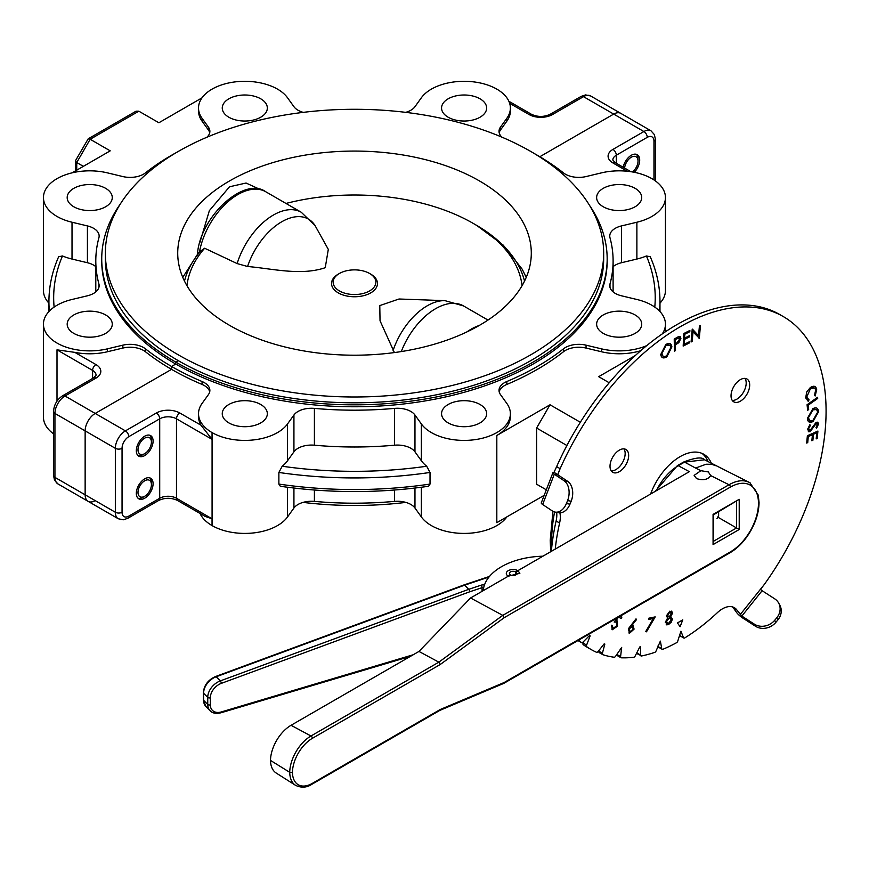 <?xml version="1.0" encoding="UTF-8"?>
<svg xmlns="http://www.w3.org/2000/svg" width="869" height="869" viewBox="0 0 869 869"><rect width="100%" height="100%" fill="white"/><g stroke="black" fill="none" stroke-linecap="round" stroke-linejoin="round"><path stroke-width="1.3" d="M480.046 98.816A22.54 13.013 0 0 0 455.475 95.992A22.54 13.013 0 0 0 441.561 108.017A22.54 13.013 0 0 0 448.165 117.228A22.54 13.013 0 0 0 472.725 120.041A22.54 13.013 0 0 0 486.64 108.017A22.54 13.013 0 0 0 480.046 98.816M260.733 98.816A22.54 13.013 0 0 0 236.172 95.992A22.54 13.013 0 0 0 222.258 108.017A22.54 13.013 0 0 0 228.851 117.228A22.54 13.013 0 0 0 253.422 120.041A22.54 13.013 0 0 0 267.337 108.017A22.54 13.013 0 0 0 260.733 98.816M105.66 188.345A22.54 13.013 0 0 0 81.099 185.531A22.54 13.013 0 0 0 67.185 197.556A22.54 13.013 0 0 0 73.778 206.757A22.54 13.013 0 0 0 98.349 209.581A22.54 13.013 0 0 0 112.264 197.556A22.54 13.013 0 0 0 105.66 188.345M105.66 314.958A22.54 13.013 0 0 0 81.099 312.145A22.54 13.013 0 0 0 67.185 324.17A22.54 13.013 0 0 0 73.778 333.37A22.54 13.013 0 0 0 98.349 336.194A22.54 13.013 0 0 0 112.264 324.17A22.54 13.013 0 0 0 105.66 314.958M95.796 266.642A18.988 10.96 0 0 0 87.421 262.731L87.421 225.918A18.988 10.96 0 0 1 99.142 236.042A18.988 10.96 0 0 1 98.914 237.737A258.658 149.338 0 0 0 95.796 260.863A258.658 149.338 0 0 0 98.914 283.978A18.988 10.96 0 0 1 99.142 285.673A18.988 10.96 0 0 1 87.421 295.797L72.018 299.479A46.274 26.711 0 0 0 43.45 324.17L43.45 417.163A46.274 26.711 0 0 0 53.541 433.827M43.45 324.17A46.274 26.711 0 0 0 57.006 343.059A46.274 26.711 0 0 0 107.43 348.849L122.833 345.167A18.988 10.96 0 0 1 145.438 348.827A258.658 149.338 0 0 0 171.551 366.457L175.744 364.035A252.727 145.905 180 0 1 101.727 260.863L101.727 258.919A252.727 145.905 0 0 0 175.744 362.091L178.264 360.635L175.744 362.091A252.727 145.905 0 0 0 451.163 393.722A252.727 145.905 0 0 0 607.17 258.919A252.727 145.905 0 0 0 589.475 205.29M176.537 152.466A258.658 149.338 0 0 0 145.438 172.888A18.988 10.96 0 0 1 122.833 176.559L107.43 172.866A46.274 26.711 0 0 0 43.45 197.556L43.45 290.55A46.274 26.711 0 0 0 48.925 303.162M43.45 197.556A46.274 26.711 0 0 0 57.006 216.446A46.274 26.711 0 0 0 72.018 222.236L87.421 225.918M209.701 132.783A18.988 10.96 0 0 0 208.43 130.046L202.042 121.149A46.274 26.711 0 0 1 198.523 110.928L198.523 108.017A46.274 26.711 0 0 1 235.771 81.816A46.274 26.711 0 0 1 287.541 97.795L293.928 106.691A18.988 10.96 0 0 0 298.045 110.244A18.988 10.96 0 0 0 303.216 112.373M120.487 203.748A252.727 145.905 0 0 0 101.727 258.919M92.592 378.471L92.592 370.39L57.006 349.838L74.788 352.358A46.274 26.711 0 0 0 107.43 351.749L122.833 348.067A18.988 10.96 0 0 1 145.438 351.739A258.658 149.338 0 0 0 171.551 369.358L171.551 366.457L175.744 364.035L175.744 362.091L175.744 364.035A252.727 145.905 180 0 0 451.163 395.656A252.727 145.905 180 0 0 607.17 260.863L607.17 258.919M206.844 137.269A18.988 10.96 0 0 0 209.874 131.338A18.988 10.96 0 0 0 208.43 127.135L202.042 118.249A46.274 26.711 0 0 1 198.523 108.017M616.306 163.285L616.306 155.203L647.253 137.345A4.747 2.737 -120 0 0 643.896 131.534L613.688 114.089L539.845 156.724L613.688 114.089A14.241 8.223 -60 0 1 620.814 113.383L590.605 95.948A14.241 8.223 120 0 0 583.49 96.655A4.747 2.737 -120 0 0 581.111 96.416L585.576 94.917L590.605 95.948M499.197 132.783A18.988 10.96 0 0 1 500.468 130.046L506.855 121.149A46.274 26.711 0 0 0 510.375 110.928L510.375 108.017A46.274 26.711 0 0 0 473.127 81.816A46.274 26.711 0 0 0 421.346 97.795L414.969 106.691A18.988 10.96 0 0 1 405.714 112.362M500.468 130.046L500.468 127.135L506.855 118.249A46.274 26.711 0 0 0 510.375 108.017M500.468 127.135A18.988 10.96 0 0 0 499.023 131.338A18.988 10.96 0 0 0 501.956 137.183M613.101 266.642A18.988 10.96 0 0 1 621.476 262.731L621.476 225.918L636.879 222.236A46.274 26.711 0 0 0 665.448 197.556A46.274 26.711 0 0 0 601.467 172.866L586.054 176.559A18.988 10.96 0 0 1 565.371 174.18A18.988 10.96 0 0 1 563.46 172.888A258.658 149.338 0 0 0 537.346 155.269L537.346 155.269A258.658 149.338 0 0 0 533.957 153.346M202.01 97.849L158.875 122.757L138.834 111.189L90.17 139.279L88.203 138.812L75.429 160.808L75.353 170.965M72.105 172.844L110.211 150.848L90.17 139.279L76.744 162.536L75.353 161.058M88.203 138.812L136.053 111.189L138.834 111.189M83.359 166.348L76.744 162.536L76.744 170.172M87.421 262.731L72.018 259.049L72.018 222.236M49.37 311.091A305.519 176.396 180 0 1 48.925 301.543C48.946 286.336 52.183 271.4 58.647 256.757L62.481 255.964A46.274 26.711 0 0 0 72.018 259.049M198.523 413.698L198.523 416.599A46.274 26.711 0 0 0 201 425.223L212.047 439.356L176.483 418.825A11.862 6.854 0 0 0 159.711 418.825L159.711 498.263A11.862 6.854 180 0 1 176.483 498.263A4.747 2.737 120 0 0 177.472 500.435C171.226 497.589 164.969 497.589 158.723 500.435A4.747 2.737 60 0 0 159.711 498.263L128.764 516.132A4.747 2.737 60 0 1 127.786 518.304L123.289 519.803L118.293 518.771A14.241 8.223 -60 0 1 115.338 512.254L115.338 448.317A14.241 8.223 -60 0 1 125.408 430.872A4.747 2.737 60 0 1 128.764 436.683A9.494 5.486 -60 0 0 122.051 448.317A4.747 2.737 180 0 1 115.338 448.317L85.14 430.872A14.241 8.223 -60 0 1 95.21 413.438L171.551 369.358A258.658 149.338 0 0 0 202.075 384.435L202.075 381.524A18.988 10.96 0 0 1 209.874 390.387A18.988 10.96 0 0 1 208.43 394.58L202.042 403.477A46.274 26.711 0 0 0 198.523 413.698A46.274 26.711 0 0 0 212.047 432.577L212.079 432.588A46.274 26.711 0 0 0 287.541 423.92L293.928 415.024A18.988 10.96 0 0 1 314.404 408.387A258.658 149.338 0 0 0 394.493 408.387A18.988 10.96 0 0 1 414.969 415.024L421.346 423.92A46.274 26.711 0 0 0 431.382 432.588A46.274 26.711 0 0 0 481.806 438.378A46.274 26.711 0 0 0 510.375 413.698A46.274 26.711 0 0 0 506.855 403.477L500.468 394.58A18.988 10.96 0 0 1 499.023 390.387A18.988 10.96 0 0 1 506.823 381.524A258.658 149.338 0 0 0 563.46 348.827A18.988 10.96 0 0 1 586.054 345.167L601.467 348.849A46.274 26.711 0 0 0 646.732 345.623M95.21 500.631A14.241 8.223 -60 0 1 88.084 501.337A14.241 8.223 -60 0 1 85.14 494.809L85.14 430.872L85.14 494.809L115.338 512.254A4.747 2.737 0 0 0 122.051 512.254L122.051 448.317M623.182 167.261A11.862 6.854 -60 0 1 631.307 155.269A11.862 6.854 -60 0 1 637.238 154.682A11.862 6.854 -60 0 1 634.283 172.301M200.033 513.46A46.274 26.711 0 0 0 212.047 525.571L212.079 525.593A46.274 26.711 0 0 0 287.541 516.925L293.928 508.028A18.988 10.96 0 0 1 314.404 501.391A258.658 149.338 0 0 0 394.493 501.391A18.988 10.96 0 0 1 414.969 508.028L421.346 516.925A46.274 26.711 0 0 0 431.382 525.593A46.274 26.711 0 0 0 506.888 516.87M426.701 466.24L430.025 472.454L430.025 484.076L428.58 486.26C379.156 493.331 329.742 493.331 280.318 486.26L278.873 484.076L278.873 472.454L282.197 466.24A300.772 173.648 0 0 0 426.701 466.24A46.274 26.711 180 0 1 421.346 460.733L421.346 423.92M144.71 478.83A11.862 6.854 -60 0 1 150.641 478.243A11.862 6.854 -60 0 1 152.455 487.748A11.862 6.854 -60 0 1 144.71 498.209A11.862 6.854 -60 0 1 138.768 498.795A11.862 6.854 -60 0 1 136.954 489.28A11.862 6.854 -60 0 1 144.71 478.83M144.71 436.205A11.862 6.854 -60 0 1 150.641 435.619A11.862 6.854 -60 0 1 152.455 445.124A11.862 6.854 -60 0 1 144.71 455.584A11.862 6.854 -60 0 1 138.768 456.171A11.862 6.854 -60 0 1 136.954 446.655A11.862 6.854 -60 0 1 144.71 436.205M260.733 404.498A22.54 13.013 0 0 0 236.172 401.674A22.54 13.013 0 0 0 222.258 413.698A22.54 13.013 0 0 0 228.851 422.899A22.54 13.013 0 0 0 253.422 425.723A22.54 13.013 0 0 0 267.337 413.698A22.54 13.013 0 0 0 260.733 404.498M480.046 404.498A22.54 13.013 0 0 0 455.475 401.674A22.54 13.013 0 0 0 441.561 413.698A22.54 13.013 0 0 0 448.165 422.899A22.54 13.013 0 0 0 472.725 425.723A22.54 13.013 0 0 0 486.64 413.698A22.54 13.013 0 0 0 480.046 404.498M635.12 314.958A22.54 13.013 0 0 0 610.549 312.145A22.54 13.013 0 0 0 596.634 324.17A22.54 13.013 0 0 0 603.238 333.37A22.54 13.013 0 0 0 627.798 336.194A22.54 13.013 0 0 0 641.713 324.17A22.54 13.013 0 0 0 635.12 314.958M635.12 188.345A22.54 13.013 0 0 0 610.549 185.531A22.54 13.013 0 0 0 596.634 197.556A22.54 13.013 0 0 0 603.238 206.757A22.54 13.013 0 0 0 627.798 209.581A22.54 13.013 0 0 0 641.713 197.556A22.54 13.013 0 0 0 635.12 188.345M609.984 287.367L609.984 283.978A18.988 10.96 0 0 0 609.756 285.673A18.988 10.96 0 0 0 615.317 293.429A18.988 10.96 0 0 0 621.476 295.797L636.879 299.479A46.274 26.711 0 0 1 665.448 324.17A46.274 26.711 0 0 1 662.265 333.913M621.476 225.918A18.988 10.96 0 0 0 609.756 236.042A18.988 10.96 0 0 0 609.984 237.737A258.658 149.338 0 0 1 613.101 260.863A258.658 149.338 0 0 1 609.984 283.978M499.197 391.832A18.988 10.96 0 0 1 506.823 384.435A258.658 149.338 0 0 0 563.46 351.739A18.988 10.96 0 0 1 586.054 348.067L601.467 351.749A46.274 26.711 0 0 0 640.703 350.718M536.607 484.218L546.308 489.812L536.607 484.218L536.607 428.026L550.023 404.78L496.818 435.488L496.818 522.682L544.179 495.341M212.047 525.571L212.047 518.793L205.095 516.382L177.472 500.435M209.701 391.832A18.988 10.96 0 0 0 202.075 384.435M282.197 466.24A46.274 26.711 180 0 0 287.541 460.733L293.928 451.837A18.988 10.96 180 0 1 314.404 445.2A258.658 149.338 180 0 0 394.493 445.2A18.988 10.96 180 0 1 414.969 451.837L421.346 460.733M496.818 435.488A46.274 26.711 0 0 0 510.375 416.599L510.375 413.698M509.658 103.324L529.058 114.523A16.609 9.592 180 0 0 552.543 114.523L583.49 96.655L613.688 114.089A14.241 8.223 -60 0 1 620.814 113.383L651.011 130.828A14.241 8.223 120 0 0 643.896 131.534L612.949 149.392A4.747 2.737 -120 0 1 616.306 155.203A11.862 6.854 0 0 0 612.83 160.048L615.328 162.72A4.747 2.737 120 0 0 612.949 162.959A16.609 9.592 180 0 1 612.949 149.392M659.973 303.162A46.274 26.711 0 0 0 665.448 290.55L665.448 197.556M118.293 518.771L88.084 501.337A14.241 8.223 -60 0 1 85.14 494.809L54.932 477.374L54.932 413.438A4.747 2.737 180 0 1 53.541 411.504L53.541 475.441A4.747 2.737 0 0 0 54.932 477.374A14.241 8.223 -60 0 0 57.886 483.892L54.486 480.09L53.541 475.441M53.541 411.504C53.987 404.758 57.017 399.523 62.633 395.764A4.747 2.737 60 0 1 65.001 396.003A14.241 8.223 -60 0 0 54.932 413.438L85.14 430.872A14.241 8.223 -60 0 1 95.21 413.438L171.551 369.358L171.551 366.457A258.658 149.338 0 0 0 202.075 381.524M621.476 262.731L636.879 259.049A46.274 26.711 0 0 0 646.417 255.964L650.251 256.757C656.714 271.4 659.951 286.336 659.973 301.543A305.519 176.396 180 0 1 659.517 311.091M635.315 355.53L598.687 376.679L609.212 382.762M566.903 445.515L536.607 428.026M550.023 404.78L580.329 422.269M199.74 242.929L209.364 210.656L229.503 186.781L246.057 183.033L260.222 189.507M229.503 180.969A176.787 102.064 0 0 0 177.721 253.14A176.787 102.064 0 0 0 286.857 347.437A176.787 102.064 0 0 0 479.514 325.31A176.787 102.064 0 0 0 531.296 253.14A176.787 102.064 0 0 0 422.16 158.842A176.787 102.064 0 0 0 229.503 180.969M530.687 354.856A249.164 143.852 0 0 0 603.673 253.14A249.164 143.852 0 0 0 449.86 120.237A249.164 143.852 0 0 0 178.319 151.423A249.164 143.852 0 0 0 105.345 253.14A249.164 143.852 0 0 0 259.158 386.042A249.164 143.852 0 0 0 530.687 354.856M105.345 253.14L105.345 258.951A249.164 143.852 0 0 0 259.158 391.854A249.164 143.852 0 0 0 530.687 360.678A249.164 143.852 0 0 0 603.673 258.951L603.673 253.14M303.053 502.391A249.164 143.852 0 0 0 405.877 502.401M716.947 518.576L718.62 515.675L718.62 511.83M370.737 274.137L369.607 273.485L370.737 274.137A22.963 13.252 180 0 1 370.737 292.886A22.963 13.252 180 0 1 338.269 292.886A22.963 13.252 180 0 1 338.269 274.137L339.399 273.485A21.356 12.329 180 0 1 369.607 273.485L369.607 273.485A21.356 12.329 180 0 1 369.607 290.919A21.356 12.329 180 0 1 339.399 290.919A21.356 12.329 180 0 1 339.399 273.485M393.103 350.511A53.422 30.839 120 0 1 427.266 305.779A53.422 30.839 120 0 1 444.982 300.652L399.034 299.001L379.786 305.584L380.035 320.78L394.407 352.575M285.988 203.444A167.891 96.926 180 0 1 473.225 223.398L473.225 223.398A167.891 96.926 180 0 1 522.052 285.716M475.93 224.962L473.225 223.398L475.93 224.962A171.714 99.142 180 0 1 524.518 281.121M247.589 266.501C272.258 268.575 300.772 276.027 325.245 267.695L328.308 249.381L315.11 225.668A53.422 30.839 120 0 0 281.752 221.769A53.422 30.839 120 0 0 247.589 266.501L237.15 263.589L204.639 248.241A167.891 96.926 180 0 0 186.965 285.716M182.783 277.396L198.675 252.51L204.639 248.241M632.426 171.953A9.494 5.486 120 0 0 638.02 161.08A9.494 5.486 120 0 0 637.64 158.734A9.494 5.486 120 0 0 630.492 157.734A9.494 5.486 120 0 0 624.626 168.097M638.02 161.08L638.02 159.136A11.862 6.854 120 0 0 637.553 156.214A11.862 6.854 120 0 0 636.347 154.291M138.052 450.718A9.494 5.486 120 0 0 144.71 453.64A9.494 5.486 120 0 0 151.412 442.017A9.494 5.486 120 0 0 151.358 441.072A9.494 5.486 120 0 0 143.852 438.693A9.494 5.486 120 0 0 138.052 450.718M137.997 455.584A11.862 6.854 120 0 0 143.027 454.606L144.71 453.64M151.412 442.017L151.412 440.083A11.862 6.854 120 0 0 151.347 438.888A11.862 6.854 120 0 0 149.74 435.239M138.551 495.167A9.494 5.486 120 0 0 144.71 496.264A9.494 5.486 120 0 0 151.412 484.641A9.494 5.486 120 0 0 150.858 481.871A9.494 5.486 120 0 0 142.027 482.958A9.494 5.486 120 0 0 138.551 495.167M137.997 498.209A11.862 6.854 120 0 0 143.027 497.231L144.71 496.264M151.412 484.641L151.412 482.708A11.862 6.854 120 0 0 150.717 479.243A11.862 6.854 120 0 0 149.74 477.863M625.897 449.458A13.187 7.615 120 0 0 612.732 457.116A13.187 7.615 120 0 0 612.743 472.312A13.187 7.615 120 0 0 612.775 472.323A13.187 7.615 120 0 0 625.941 464.676A13.187 7.615 120 0 0 625.93 449.469A13.187 7.615 120 0 0 625.897 449.458M746.927 378.982A13.187 7.615 120 0 0 733.751 386.629A13.187 7.615 120 0 0 733.773 401.836A13.187 7.615 120 0 0 733.794 401.847A13.187 7.615 120 0 0 746.971 394.2A13.187 7.615 120 0 0 746.96 378.993A13.187 7.615 120 0 0 746.927 378.982M711.396 463.362A47.437 27.384 120 0 0 703.825 454.302A47.437 27.384 120 0 0 703.727 454.237A47.437 27.384 120 0 0 650.588 494.037M637.075 652.293L637.075 653.053L640.572 655.063A1.879 1.086 120 0 0 641.496 655.986A177.993 102.759 120 0 0 654.726 652.38A1.879 1.086 120 0 0 656.149 650.805L660.364 641.116L661.754 648.687A1.879 1.086 120 0 0 662.124 649.284A1.879 1.086 120 0 0 662.884 649.284A177.993 102.759 120 0 0 676.516 642.723A1.879 1.086 120 0 0 677.809 640.964L680.916 631.22L683.49 637.65A1.879 1.086 120 0 0 683.794 638.02A1.879 1.086 120 0 0 683.805 638.031A1.879 1.086 120 0 0 684.794 637.9A177.993 102.759 120 0 0 717.457 612.591A23.745 13.708 -60 0 1 734.316 607.67A23.745 13.708 -60 0 1 736.945 610.081L741.833 616.088L754.325 624.138A15.066 13.231 -28.5 0 0 774.681 620.314A243.201 213.524 -28.5 0 0 776.734 617.848A15.066 13.231 -28.5 0 0 778.7 603.119A15.066 13.231 -28.5 0 0 774.659 598.795L762.113 590.703L741.833 616.088L742.962 618.163A6.691 1.39 38.6 0 1 736.706 612.623L733.447 608.061A23.745 13.708 120 0 0 732.437 606.877M683.794 638.02L680.308 636.01A1.879 1.086 -60 0 1 679.992 635.63L683.49 637.65M662.124 649.284L658.626 647.275A1.879 1.086 -60 0 1 658.257 646.666L661.754 648.687M620.955 657.724L617.468 655.715A1.879 1.086 -60 0 1 617.099 654.574L620.585 656.595A1.879 1.086 120 0 0 620.955 657.724A1.879 1.086 120 0 0 620.966 657.735A1.879 1.086 120 0 0 621.281 657.811A177.993 102.759 120 0 0 633.707 657.257A1.879 1.086 120 0 0 635.217 655.932L639.78 646.96L640.54 646.84L640.572 655.063M578.776 640.073A177.993 102.759 120 0 0 581.426 642.549A1.879 1.086 120 0 0 581.524 642.625A1.879 1.086 120 0 0 582.936 642.169L589.627 635.445L590.149 635.847L586.608 645.059A1.879 1.086 120 0 0 586.771 646.753A177.993 102.759 120 0 0 591.116 649.523A177.993 102.759 120 0 0 591.496 649.74A177.993 102.759 120 0 0 596.492 652.271A1.879 1.086 120 0 0 598.046 651.554L604.216 643.831L604.835 644.07L602.413 653.227A1.879 1.086 120 0 0 602.728 654.65A1.879 1.086 120 0 0 602.847 654.705A177.993 102.759 120 0 0 614.09 657.225A1.879 1.086 120 0 0 615.654 656.182L621.683 647.405L620.585 656.595M602.728 654.65L599.23 652.63A1.879 1.086 -60 0 1 599.23 652.63A1.879 1.086 -60 0 1 598.926 651.207L602.413 653.227M586.771 646.753L583.284 644.733A177.993 102.759 120 0 0 587.618 647.503L591.116 649.523M581.524 642.625A1.879 1.086 120 0 0 581.535 642.625L578.037 640.605A1.879 1.086 -60 0 1 577.961 640.551L581.426 642.549M812.385 434.75L808.246 436.542L807.681 442.582L806.693 443.016M816.708 432.827L813.417 434.239L812.852 440.279L811.863 440.713M817.87 431.067L817.186 438.4L816.187 438.845M807.377 435.738L817.914 431.046L817.218 438.432L816.187 438.888L816.751 432.805L813.46 434.272L812.895 440.301L811.863 440.757L812.428 434.728L808.289 436.564L807.725 442.603L806.682 443.06L807.377 435.738M583.772 641.322L583.11 643.038L586.608 645.059M590.149 635.847L589.562 635.511M583.284 644.733A1.879 1.086 -60 0 1 583.11 643.038M599.219 650.077L598.926 651.207M617.207 653.77L617.099 654.574M641.496 655.986L637.998 653.977A177.993 102.759 120 0 0 638.498 653.868M658.094 645.743L658.257 646.666M559.864 512.797A23.745 13.708 -60 0 1 559.603 523.019A177.993 102.759 120 0 0 555.258 549.078M559.603 523.019L556.106 520.998A177.993 102.759 120 0 0 551.37 551.326M556.106 520.998A23.745 13.708 120 0 0 556.66 512.352M542.647 504.498L554.303 474.224L557.898 474.832L567.663 481.328A15.066 10.178 99.5 0 1 571.172 501.207L567.576 500.598A15.066 10.178 -80.5 0 0 564.068 480.731L554.303 474.224A6.691 1.434 -158.9 0 1 552.934 472.638L541.268 502.901A6.691 1.434 21.1 0 0 542.647 504.498L552.358 510.972A15.066 10.178 -80.5 0 0 555.172 512.102A15.066 10.178 -80.5 0 0 566.382 503.564L569.977 504.161A15.066 10.178 99.5 0 1 558.767 512.699L555.172 512.102M552.934 472.638A6.691 1.434 -158.9 0 1 554.042 472.291L556.627 466.642L560.125 468.663L557.779 474.746M571.172 501.207A243.201 164.317 99.5 0 1 569.977 504.161M567.576 500.598A243.201 164.317 99.5 0 1 566.382 503.564M557.898 474.832L554.042 472.291M557.833 474.322L560.125 468.663A206.442 119.183 120 0 1 783.327 316.598A206.442 119.183 120 0 1 764.275 584.5L760.549 589.356L762.113 590.703M783.327 316.598L779.83 314.578A206.442 119.183 120 0 0 556.627 466.642M774.681 620.314L775.811 622.4A15.066 13.231 151.5 0 1 755.454 626.223L754.325 624.138M778.7 603.119L779.83 605.204A15.066 13.231 151.5 0 1 777.864 619.934L776.734 617.848M775.811 622.4A243.201 213.524 -28.5 0 0 777.864 619.934M742.962 618.163L755.454 626.223M679.525 634.424L679.992 635.63M702.011 453.401A47.437 27.384 -60 0 1 708.007 461.591M744.972 378.395A13.187 7.615 -60 0 1 743.462 392.201A13.187 7.615 -60 0 1 732.263 400.413M623.942 448.871A13.187 7.615 -60 0 1 622.432 462.677A13.187 7.615 -60 0 1 611.233 470.889M637.998 653.977A1.879 1.086 -60 0 1 637.075 653.053M689.193 341.832L689.128 343.016L683.175 346.025M689.508 335.673L689.454 336.857L684.511 339.355L684.294 344.254M689.823 330.492L689.758 331.686L684.772 334.207L684.62 338.106M684.294 344.309L689.236 341.81L689.171 343.049L683.175 346.079L683.827 333.522L689.867 330.47L689.801 331.708L684.815 334.228L684.609 338.15L689.551 335.651L689.497 336.879L684.555 339.377L684.251 344.276M653.325 618.478L648.513 619.478L648.817 618.196L655.193 616.892L646.493 631.806L645.808 631.415L653.325 618.478M619.923 616.327L621.889 617.099L621.237 618.37L618.337 617.24L616.067 620.716L617.164 620.835L617.501 626.18L612.254 629.764L611.591 625.224L612.428 625.55L612.949 628.537L616.686 625.799L616.327 622.019L614.22 622.052L616.784 618.141M682.773 619.847L677.451 622.921L680.112 626.712L682.773 619.847M807.649 410.287L807.073 404.737L817.577 397.296L817.696 398.447L808.203 405.171L808.659 409.571L807.649 410.287M810.104 431.708L807.453 429.579L809.875 424.659L810.353 425.462L808.485 428.938L810.147 430.361L816.208 422.236L818.522 424.029L816.621 428.2L816.024 427.505L817.425 424.561L816.187 423.518L810.104 431.708M666.838 356.811C663.405 358.821 661.374 358.061 660.733 354.53L665.752 344.591C669.228 342.527 671.27 343.298 671.9 346.872L666.838 356.811M693.017 331.849L692.169 341.495L691.083 341.984L692.213 329.232L698.546 335.727L699.415 325.962L700.447 325.495L699.317 338.258L692.973 331.828L692.126 341.474L691.083 341.941M675.495 350.565L674.431 351.206L674.225 339.019L678.808 336.455L680.938 338.269L678.863 342.614L675.398 344.906L675.495 350.565M807.399 418.369L812.895 408.658C816.317 406.985 818.207 408.006 818.576 411.721L813.036 421.519C809.615 423.17 807.736 422.128 807.399 418.369M810.266 387.617C813.721 385.347 815.85 385.934 816.664 389.388L815.241 395.938L814.459 395.547L815.633 390.203C814.926 387.422 813.178 386.977 810.364 388.856L806.671 397.209L809.017 399.762L808.528 401.12L805.672 397.904L806.758 391.919L810.266 387.617M628.341 628.819L636.021 618.858L636.51 619.64L631.915 625.093L632.947 624.898L634.077 629.123L629.591 633.164L628.341 628.819M669.825 611.157L672.497 613.232L670.727 616.621L672.389 619.108L671.335 622.074L668.424 624.681L665.274 622.334L667.653 617.968L666.382 615.871L669.825 611.157M669.26 616.773L671.444 613.644L669.651 612.428L667.446 615.415L669.26 616.773M679.83 338.932L677.19 338.432L675.311 339.573L675.376 343.711L677.179 342.647L679.83 338.932M630.134 631.839L633.153 629.08L632.284 626.082L629.254 628.852L630.134 631.839M808.431 417.728C808.702 420.781 810.234 421.628 813.026 420.259L817.533 412.384C817.218 409.386 815.676 408.56 812.906 409.929L808.431 417.728M666.708 355.693L670.803 347.622C670.314 344.754 668.674 344.113 665.893 345.699L661.841 353.781C662.33 356.638 663.949 357.278 666.708 355.693M668.554 623.464L671.335 619.597L669.152 617.924L666.317 621.911L668.554 623.464M670.607 617.87L669.108 617.902L666.273 621.889L666.914 623.562M670.911 612.308L669.608 612.406L667.403 615.393L668.022 616.784M671.683 611.103L672.454 613.199L670.749 616.599M670.694 616.588L672.345 619.086L671.292 622.052L668.38 624.659L666.175 624.844M632.762 626.212L629.21 628.83L630.09 631.817M636.01 618.869L636.466 619.608L631.872 625.061L632.914 624.865L634.033 629.102L629.547 633.143L628.819 632.936M680.079 626.668L682.708 619.89M815.057 386.596L816.621 389.366L815.198 395.916L814.459 395.547M814.253 387.943L810.321 388.834L806.628 397.187L808.974 399.74L808.485 401.098L807.301 400.772M653.26 618.5L648.524 619.434M655.128 616.903L646.449 631.785M616.545 622.106L614.177 622.03M612.384 625.528L612.906 628.515M618.239 617.294L616.034 620.694L617.12 620.814L617.457 626.158L611.972 629.623M621.846 617.077L621.194 618.348L618.348 617.229M816.197 409.538L812.863 409.907L808.387 417.696L809.723 420.639M816.947 408.18L818.544 411.689L812.993 421.498L808.996 421.943M700.392 325.517L699.045 338.334M698.502 335.706L692.419 329.134M817.544 397.329L817.653 398.426L808.159 405.139L808.615 409.538L807.638 410.233M816.99 423.442L814.731 424.974L810.06 431.676L808.311 431.774M817.783 422.117L818.479 424.007L816.578 428.178M809.865 424.68L810.31 425.441L808.442 428.917L809.028 430.416M669.51 345.112L665.85 345.666L661.798 353.759L663.08 356.236M670.314 343.798L671.856 346.85L666.795 356.79L662.265 357.528M679.286 337.802L675.267 339.54L675.376 343.657M680.155 336.509L680.894 338.247L678.819 342.592L675.354 344.874L675.452 350.544L674.431 351.152M655.204 491.376L677.385 465.643A1.879 1.086 60 0 1 678.276 465.719L689.345 471.661L517.881 570.661A6.778 3.91 0 0 0 510.494 569.803A6.778 3.91 0 0 0 506.301 573.421A6.778 3.91 0 0 0 508.289 576.19L519.868 573.29L517.881 570.661L542.919 556.203A62.405 36.031 0 0 0 483.251 590.648L470.563 597.981L502.782 615.361L729.015 484.75L710.69 475.593L708.311 471.932L700.881 470.694L694.135 475.376L696.569 478.602C703.217 480.676 707.92 479.677 710.69 475.593L710.744 475.05M750.262 530.926L750.566 531.1C744.885 540.768 738.031 547.991 730.003 552.771A1.879 1.086 -120 0 0 730.394 551.902C738.107 547.307 744.733 540.322 750.262 530.926C755.617 521.454 758.365 512.232 758.496 503.27C758.365 494.45 755.617 488.4 750.262 485.108C744.733 482.11 738.107 482.773 730.394 487.074L504.248 617.642L440.311 664.448L438.845 662.167L502.782 615.361L504.248 617.642M291.05 725.289L291.05 725.289A29.09 16.793 120 0 0 270.487 760.408A29.09 16.793 120 0 0 276.157 773.008L295.579 785.359A30.067 17.358 -60 0 1 289.725 772.313A30.067 17.358 -60 0 1 310.983 735.989L438.845 662.167L418.967 651.435L291.05 725.289L310.983 735.989A1.879 1.086 -120 0 1 312.362 738.324L312.362 738.324A28.188 16.272 120 0 0 292.429 772.345L289.725 772.313L270.487 760.408M508.734 575.832A6.778 3.91 0 0 0 508.191 576.125M517.881 570.651L532.132 562.428M484.663 589.834L506.301 577.342M483.251 590.648L508.289 576.19L483.251 590.648M739.215 499.306L713.623 514.72L713.069 544.591L713.069 514.394L739.215 499.306L739.215 529.493L717.783 517.12M292.429 772.345A28.188 16.272 120 0 0 312.362 783.349L440.311 709.484L504.248 682.469L730.394 551.902M440.311 709.484L438.845 710.277L440.311 709.484M730.394 487.074A1.879 1.086 60 0 0 729.015 484.75C737.075 480.22 744.005 479.536 749.806 482.675A1.879 1.542 120 0 1 749.871 482.708L704.553 459.788L684.522 462.112L695.591 468.054L706.106 464.231L711.592 464.274L716.002 465.762M470.563 597.981L418.967 651.435M749.067 482.273L749.806 482.675M515.882 572.041L517.674 571.161L517.001 570.781L515.469 571.813A3.672 2.118 180 0 0 511.548 571.498A3.672 2.118 180 0 0 509.408 573.421A3.672 2.118 180 0 0 513.09 575.55A3.672 2.118 180 0 0 516.762 573.421A3.672 2.118 180 0 0 515.882 572.041L515.882 574.8M515.469 575.039L515.469 571.813M221.302 683.371A13.187 9.32 135 0 0 210.32 697.785A1.879 1.086 180 0 1 207.745 697.394L203.596 693.245L203.596 700.305L207.745 704.444L207.745 697.394A15.066 10.656 -45 0 1 220.302 680.905A1.879 0.728 -110.2 0 1 221.302 683.371L469.705 591.789A1.879 0.771 -108.4 0 0 468.76 589.301L481.133 585.185A1.879 0.771 -108.4 0 1 482.078 587.661L469.705 591.789A1.879 0.728 -110.2 0 0 468.706 589.323L464.557 585.185L216.164 676.766L220.302 680.905L468.706 589.323M488.986 577.038L464.622 585.163L468.76 589.301M464.622 585.163A1.879 0.771 -108.4 0 0 464.024 584.913A1.879 0.771 -108.4 0 0 464.003 584.924A1.879 0.728 69.8 0 1 464.557 585.185M145.438 351.739L145.438 348.827M122.833 348.067L122.833 345.167M107.43 351.749L107.43 348.849M57.006 401.152L57.006 349.838M95.948 378.134A4.747 2.737 60 0 0 93.57 377.896L96.068 375.223A11.862 6.854 0 0 0 92.592 370.39A4.747 2.737 -60 0 1 95.948 364.567A16.609 9.592 180 0 1 95.948 378.134L65.001 396.003L125.408 430.872L156.355 413.014A16.609 9.592 180 0 1 179.84 413.014L201 425.223M74.788 352.358L95.948 364.567M208.43 130.046L208.43 127.135M202.042 121.149L202.042 118.249M506.855 121.149L506.855 118.249M552.543 114.523A4.747 2.737 -120 0 0 550.175 114.284C543.918 117.13 537.672 117.13 531.426 114.284L508.865 101.26M529.058 114.523A4.747 2.737 -60 0 1 531.426 114.284M98.914 287.367L98.914 283.978M62.481 255.964A300.772 173.648 0 0 0 54.117 307.105M554.574 511.971A148.306 85.629 120 0 0 551.609 542.278A148.306 85.629 120 0 0 551.706 547.622M421.346 516.925L421.346 487.259M601.467 351.749L601.467 348.849M586.054 348.067L586.054 345.167M563.46 351.739L563.46 348.827M506.823 384.435L506.823 381.524M179.84 413.014A4.747 2.737 -60 0 0 176.483 418.825L176.483 498.263L212.047 518.793M212.047 439.356L212.047 432.577M128.764 436.683L159.711 418.825A4.747 2.737 -120 0 0 156.355 413.014M128.764 516.132A9.494 5.486 -60 0 1 122.051 512.254M212.079 525.593L212.079 432.588M287.541 516.925L287.541 487.259M287.541 460.733L287.541 423.92M293.928 508.028L293.928 488.052M293.928 451.837L293.928 415.024M414.969 451.837L414.969 415.024M394.493 445.2L394.493 408.387M314.404 445.2L314.404 408.387M314.404 501.391L314.404 490.04M414.969 508.028L414.969 488.052M394.493 501.391L394.493 490.04M278.873 484.076A305.519 176.396 0 0 0 430.025 484.076M430.025 472.454A305.519 176.396 180 0 1 278.873 472.454M655.356 180.893L655.356 139.279A4.747 2.737 180 0 1 653.966 141.213L653.966 179.937L653.966 141.213A9.494 5.486 -60 0 0 647.253 137.345M627.32 171.247L612.949 162.959M636.879 259.049L636.879 222.236M654.781 307.105A300.772 173.648 0 0 0 646.417 255.964M444.982 300.652L463.492 305.921A55.768 32.196 120 0 0 435.608 308.691A55.768 32.196 120 0 0 401.304 351.565M197.382 254.921C199.577 216.718 244.363 175.994 265.773 191.767L301.282 212.275A55.768 32.196 120 0 0 273.398 215.034A55.768 32.196 120 0 0 237.15 263.589M184.489 281.121A171.714 99.142 180 0 1 201.206 250.391M265.773 191.767A55.768 32.196 120 0 0 227.157 202.444A55.768 32.196 120 0 0 199.533 251.652M479.21 325.484A55.768 32.196 120 0 0 466.74 332.001M564.068 480.731L567.663 481.328M764.275 584.5L740.192 614.633M736.945 610.081L733.447 608.061M750.566 531.1C756.084 521.367 758.919 511.83 759.05 502.499L758.246 495.08L749.871 482.708A1.879 1.542 120 0 1 750.262 485.108M759.05 502.499A1.879 1.086 179.9 0 1 758.496 503.27M713.623 541.191L736.554 527.961L736.554 501.478M739.215 529.493L713.069 544.591M440.311 664.448L312.362 738.324M312.362 783.349A1.879 1.086 60 0 1 311.971 784.218L439.866 710.375M656.323 490.724A39.442 22.768 120 0 1 678.276 465.719L684.522 462.112A1.879 1.086 -120 0 0 683.631 462.036C695.287 457.528 702.261 456.768 704.553 459.788M700.881 470.694L695.591 468.054M482.078 591.333L482.078 587.661A1.879 1.086 180 0 1 483.707 587.596M484.435 585.054A3.769 2.172 0 0 0 481.133 585.185M203.346 692.702C204.03 685.261 208.104 679.862 215.566 676.516A1.879 0.728 69.8 0 1 216.164 676.766A15.066 10.656 135 0 0 203.596 693.245A1.879 1.086 180 0 1 203.346 692.702L203.346 699.762L205.996 706.606A15.066 10.656 135 0 1 203.596 700.305A1.879 1.086 180 0 1 203.346 699.762M210.32 697.785L210.32 704.846A1.879 1.086 180 0 1 207.745 704.444A15.066 10.656 -45 0 0 210.135 710.755C212.297 713.21 215.881 713.894 220.9 712.808A1.879 0.804 -106.6 0 0 221.302 711.939L413.231 654.748M210.32 704.846A13.187 9.32 135 0 0 221.302 711.939M581.111 96.416L550.175 114.284M95.796 291.886L95.796 260.863M48.925 311.558L48.925 301.543M88.084 501.337L57.886 483.892M93.57 377.896L62.633 395.764M550.696 551.706L550.218 540.344L552.945 511.33M613.101 291.886L613.101 260.863M158.723 500.435L127.786 518.304M655.356 139.279L654.422 134.662L651.011 130.828M630.883 171.704L615.328 162.72M659.973 311.558L659.973 301.543M665.448 331.741L665.448 324.17M301.282 212.275L315.11 225.668M463.492 305.921L487.987 320.064M476.647 225.375L503.249 245.134L522.171 269.162L526.223 277.396M503.792 683.371L730.003 552.771M439.823 710.397L503.716 683.414M295.579 785.359C301.434 788.053 306.898 787.672 311.971 784.218M677.385 465.643L683.631 462.036M464.024 584.913L489.486 576.429M220.9 712.808L410.57 656.291M210.135 710.755L205.996 706.606M215.566 676.516L463.97 584.935"/></g></svg>
